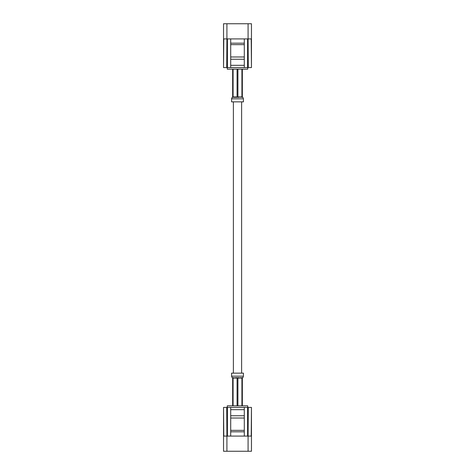 <?xml version="1.0" encoding="UTF-8"?>
<svg xmlns="http://www.w3.org/2000/svg" width="475" height="475" viewBox="0 0 475 475"><rect width="100%" height="100%" fill="white"/><g stroke="black" fill="none" stroke-linecap="round" stroke-linejoin="round"><path stroke-width="0.71" d="M247.73 67.581L247.73 69.166L227.27 69.166L227.27 67.581M247.594 38.914L247.594 67.581L251.465 67.581L251.465 23.75L223.535 23.75L223.535 67.581L227.406 67.581L227.406 38.914M247.594 67.581L227.406 67.581M248.271 67.581L248.087 38.914M226.913 38.914L226.729 67.581M230.708 67.581L230.708 65.318L244.292 65.318L244.292 67.581M230.708 65.318L230.708 59.238L244.292 59.238L244.292 56.97L230.708 56.97L230.708 59.238M244.292 65.318L244.292 59.238M244.292 56.97L244.292 38.914M230.708 56.97L230.708 38.914M244.292 44.638L230.708 44.638M244.292 43.183L230.708 43.183M251.465 67.581L251.227 38.914L223.773 38.914L223.535 67.581M251.465 42.691L251.465 23.75M223.535 42.691L223.535 23.75M242.339 69.166L242.339 96.948L242.713 97.322L237.922 96.948L237.922 69.166M239.032 97.322L232.287 97.322L232.661 96.948L232.661 69.166M232.138 97.322L231.574 98.83L231.574 101.852L243.426 101.852L243.426 98.83L242.862 97.322M233.083 69.166L233.083 96.948L233.813 97.322M235.974 97.322L237.078 96.948L237.078 69.166M241.187 97.322L241.917 96.948L241.917 69.166M241.615 373.148L241.615 101.852M233.385 373.148L233.385 101.852M232.138 377.678L231.574 376.17L231.574 373.148L243.426 373.148L243.426 376.17L242.862 377.678M242.143 377.678L242.713 377.678L242.339 378.053L242.339 405.834M241.917 377.678L241.187 377.678L241.917 378.053L241.917 405.834M237.922 405.834L237.922 378.053L241.187 377.678M239.032 377.678L235.974 377.678L237.078 378.053L237.078 405.834M233.083 405.834L233.083 378.053L235.974 377.678M233.813 377.678L232.287 377.678L232.661 378.053L232.661 405.834M227.27 407.419L227.27 405.834L247.73 405.834L247.73 407.419M247.594 436.086L247.594 407.419L251.465 407.419L251.227 436.086L223.773 436.086L223.535 407.419L227.406 407.419L227.406 436.086M247.594 407.419L244.292 407.419L244.292 436.086M244.292 418.03L230.708 418.03L230.708 407.419L227.406 407.419M251.465 407.419L251.465 451.25L223.535 451.25L223.535 407.419M223.535 432.309L223.535 451.25M251.465 432.309L251.465 451.25M248.087 436.086L248.271 407.419M226.729 407.419L226.913 436.086M244.292 431.817L230.708 431.817L230.708 436.086M244.292 430.362L230.708 430.362L230.708 431.817M230.708 418.03L230.708 430.362M230.708 415.762L244.292 415.762M230.708 409.682L244.292 409.682M230.708 407.419L244.292 407.419M248.081 38.914L248.081 23.75M226.919 38.914L226.919 23.75M231.895 98.83L242.63 98.83M237.078 96.948L233.083 96.948M241.917 96.948L237.922 96.948M231.895 376.17L242.63 376.17M241.917 378.053L237.922 378.053M237.078 378.053L233.083 378.053M226.919 436.086L226.919 451.25M248.081 436.086L248.081 451.25"/></g></svg>
